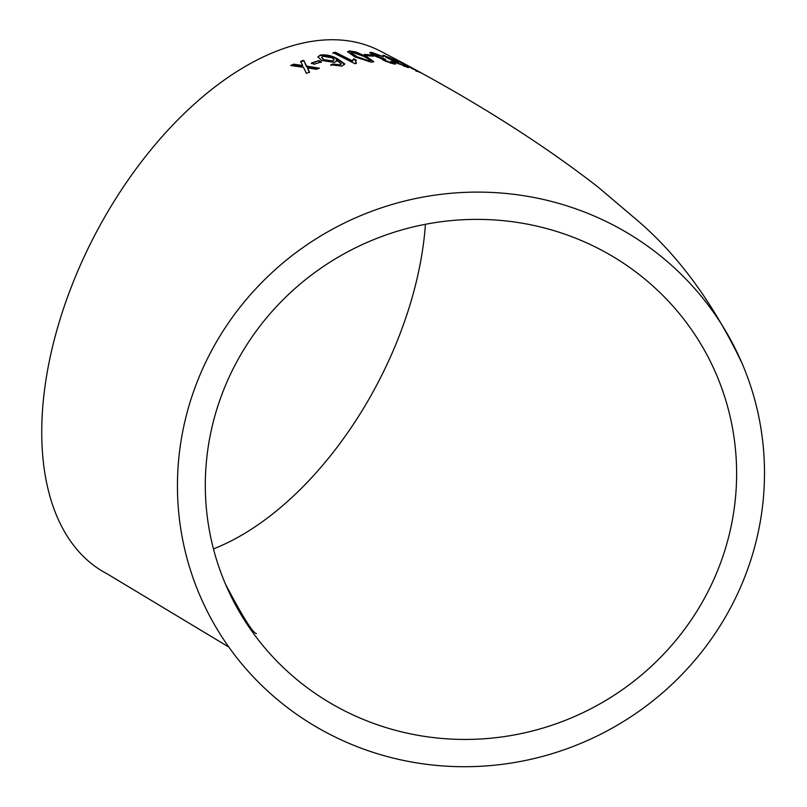 <?xml version="1.0" encoding="UTF-8"?>
<svg xmlns="http://www.w3.org/2000/svg" width="807" height="807" viewBox="0 0 807 807"><rect width="100%" height="100%" fill="white"/><g stroke="black" fill="none" stroke-linecap="round" stroke-linejoin="round"><path stroke-width="1.21" d="M571.598 207.379A294.898 285.9 156.9 0 0 259.017 285.345A294.898 285.9 156.9 0 0 199.793 595.284A294.898 285.9 156.9 0 0 583.31 742.319A294.898 285.9 156.9 0 0 742.147 363.533A294.898 285.9 156.9 0 0 571.598 207.379M742.147 363.533C712.722 301.879 676.952 253.459 634.827 218.253L598.269 187.244C538.168 140.468 465.447 95.065 380.107 51.012A294.898 167.604 117.6 0 0 344.185 40.35A294.898 167.604 117.6 0 0 80.831 264.101A294.898 167.604 117.6 0 0 107.008 573.767L228.815 647.053M293.738 64.187L290.651 65.518L303.513 67.344L306.367 73.336L309.454 72.025L307.467 67.929L316.374 69.291L319.431 68.191L306.579 66.124L303.725 60.283L300.668 61.413L302.635 65.508L293.738 64.187L291.579 65.649M318.815 60.636L311.441 63.017L313.963 64.257L321.337 61.887L318.815 60.636L311.361 63.592M320.318 55.047L317.938 56.853L321.59 60.424L334.451 62.411L336.499 61.11L336.307 59.91L341.25 64.015L339.767 64.822L333.109 63.995L330.88 64.812L342.128 66.093L344.629 63.783L337.608 58.82C331.959 55.653 326.199 54.392 320.318 55.047L317.938 57.146M344.589 64.56L344.629 63.783L344.508 64.358L337.477 59.395L337.608 58.82M353.668 58.77L352.508 60.898L335.53 52.304L333.079 52.667L354.878 63.652L356.452 63.43L355.554 61.201L356.24 60.071L353.668 58.77L352.558 60.394M352.619 60.091L352.356 61.483L335.389 52.879L335.53 52.304M371.714 62.25L373.782 61.655L366.56 56.591L355.887 51.961L349.693 50.932L347.585 51.638L354.747 56.883L371.714 62.25M370.998 54.896L364.33 54.432L366.842 55.733L373.5 56.197L370.998 54.896L370.776 55.471L365.591 55.078M381.348 58.972L381.57 58.397L383.486 60.323L393.917 63.985L395.763 63.955L393.352 62.058L390.901 61.443L392.394 62.563L391.355 62.653L385.635 60.586C383.648 59.436 383.628 59.032 385.554 59.375L375.215 55.451L373.096 53.898L383.305 56.672L371.886 52.415L369.717 52.576L372.935 55.158L381.348 58.629M383.86 59.97L385.554 59.375M406.799 67.183C409.21 67.939 408.937 67.495 405.982 65.831L403.651 64.943L404.246 65.821L398.658 63.41C396.671 62.28 396.59 61.998 398.416 62.573L388.298 58.114C385.847 56.762 385.484 56.308 387.239 56.762L395.944 60.404L382.831 55.209L396.62 62.875L408.483 67.516M386.16 57.549L386.139 56.682L387.239 56.762M398.396 63.985L398.658 63.41C396.671 62.28 396.59 61.998 398.416 62.573M404.912 66.517L405.185 65.952L403.974 66.386M418.712 71.863L396.893 60.061C394.33 59.062 396.308 60.303 402.824 63.783L420.235 72.549M396.6 60.616L396.893 60.061L395.299 59.456M720.52 563.064A266.895 258.754 156.9 0 0 716.394 374.539A266.895 258.754 156.9 0 0 369.293 241.464A266.895 258.754 156.9 0 0 225.546 584.288A266.895 258.754 156.9 0 0 476.655 739.192A266.895 258.754 156.9 0 0 720.52 563.064M213.452 548.911A266.895 151.696 117.6 0 0 401.846 329.014A266.895 151.696 117.6 0 0 425.44 224.285M412.347 68.908L412.649 68.353M402.068 63.38L402.36 62.825M415.958 71.077L416.805 70.693L410.743 67.354L399.384 61.393L398.355 61.685M399.384 61.393L416.805 70.693M407.152 67.274L405.709 66.396L405.982 65.831M405.709 66.396L405.084 66.154M396.862 62.996L397.064 62.321M397.014 62.442L396.469 61.423M396.207 61.988L395.148 61.715L395.41 61.15M395.148 61.715L394.472 61.483M388.046 58.679L388.298 58.114M386.21 56.631L384.556 56.036L384.818 55.461M384.556 56.036L383.355 55.764M395.198 64.086L393.11 62.633L393.352 62.058M393.11 62.633L392.353 62.442M392.394 62.563L391.123 63.228L391.355 62.653M391.123 63.228L390.063 62.976M386.936 61.857L385.403 61.161L385.635 60.586M385.403 61.161C383.426 60.021 383.396 59.617 385.322 59.95M384.364 59.294L383.396 58.75L383.628 58.175M383.396 58.75L382.266 58.649L382.498 58.074M382.266 58.649L381.54 58.477M377.434 57.136L374.993 56.036L375.215 55.451M374.993 56.036L372.874 54.483L373.096 53.898M374.69 53.797L371.654 52.99L371.886 52.415M371.654 52.99L369.888 52.959M371.886 56.056L370.776 55.471M373.54 61.897L366.358 57.176L366.56 56.591M366.358 57.176L355.705 52.546L355.887 51.961M355.705 52.546L349.512 51.517L349.693 50.932M349.512 51.517L347.605 51.971M369.051 61.544L370.181 60.172L364.229 56.571L352.205 52.223L351.156 52.727L350.974 53.312L356.976 57.317L369.051 61.544L369.999 60.757M370.12 61.211L370.181 60.172M351.156 52.727L357.148 56.732L369.233 60.959M356.976 57.317L357.148 56.732M335.389 52.879L332.938 53.242M355.948 63.501L355.554 61.201M356.089 60.656L353.516 59.355M336.398 61.382L336.307 59.91M339.767 64.822L341.25 64.015M339.656 65.397L336.146 65.438L336.257 64.863M336.146 65.438L333.009 64.57L333.109 63.995M333.009 64.57L330.779 65.387M337.477 59.395C331.828 56.228 326.068 54.977 320.197 55.622M321.63 57.559L323.92 60.263L332.514 61.574L334.229 59.779L332.151 57.832L323.022 56.268L321.63 57.559L324.021 59.688L332.625 60.989L334.229 59.779M332.514 61.574L332.625 60.989M323.92 60.263L324.021 59.688M321.236 62.462L318.725 61.211M309.404 72.59L307.467 67.929M318.321 68.585L306.519 66.688L306.579 66.124M306.519 66.688L303.725 60.283M303.654 60.858L300.597 61.978M293.687 64.742L302.575 66.073L302.635 65.508M404.559 65.175L404.842 64.61M307.961 69.624L308.022 69.059M301.172 65.861L301.233 65.306M225.546 584.288C242.907 617.173 253.196 633.586 256.434 633.505M417.048 70.865L416.755 71.419"/></g></svg>
